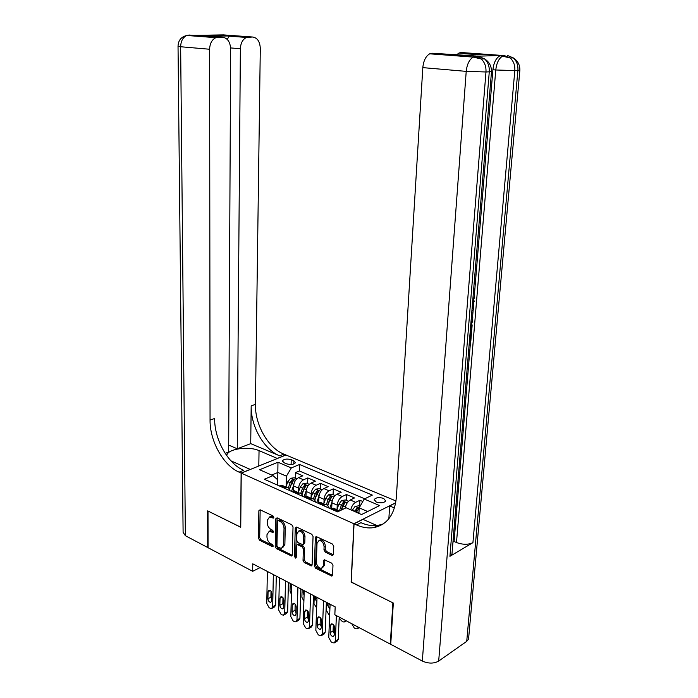 <?xml version="1.0" encoding="UTF-8"?>
<svg xmlns="http://www.w3.org/2000/svg" width="698" height="698" viewBox="0 0 698 698"><rect width="100%" height="100%" fill="white"/><g stroke="black" fill="none" stroke-linecap="round" stroke-linejoin="round"><path stroke-width="1.05" d="M273.808 517.375L272.97 515.883L260.084 509.784L258.862 510.753L258.443 538.149L259.604 540.252L272.351 546.621L273.223 545.976L272.394 544.484L270.728 543.655C268.39 542.198 267.133 539.938 266.959 536.875L267.002 534.589L269.227 531.257L273.023 532.478L273.511 531.745L272.682 530.253L271.007 529.442C268.66 528.002 267.395 525.734 267.212 522.645L267.255 520.342L269.585 516.939L273.293 518.125L273.808 517.375M383.647 498.407C379.171 497.107 376.039 497.473 374.25 499.515L376.274 502.036C380.759 503.345 383.909 502.988 385.697 500.946L383.647 498.407M332.004 555.39L332.684 555.503L333.417 554.439L333.757 546.307L332.466 544.047L316.107 536.492L315.348 537.565L314.362 566.008L315.609 568.224L331.882 576.112L332.571 575.082L332.972 565.397L331.69 563.146L324.282 559.735L323.567 560.782L323.383 565.572L321.534 568.338C318.567 568.102 316.84 566.026 316.351 562.091L317.014 543.349L319.021 540.47C321.953 540.775 323.645 542.861 324.099 546.735L323.977 549.893L325.251 552.127L332.004 555.39L333.365 554.805M351.277 582.019L392.878 602.828L390.287 644.106L390.767 643.792M351.129 582.097L353.912 523.762L241.246 473.122L285.979 455.017L396.01 500.981M390.287 644.106L334.839 614.772L335.18 606.876L252.772 563.818L252.667 571.304L208.074 547.712L208.004 511.041L240.74 527.295L241.246 473.122M293.029 526.973L291.808 524.8L277.062 517.82L275.797 518.788L275.213 546.508L276.399 548.637L291.589 556.027L292.27 555.006L293.029 526.973M296.563 527.051L311.797 534.267L313.053 536.483L312.093 564.883L311.404 565.904L304.258 562.553L303.028 560.363L303.377 548.977L302.138 546.787L297.269 544.597L296.554 545.644L296.222 557.44L295.743 558.164L294.46 556.568L295.245 528.028L296.563 527.051L295.245 528.028M362.794 501.513L359.906 500.274L359.618 506.163M350.797 509.828C351.583 506.242 353.205 503.747 355.657 502.324L350.248 499.986L354.505 497.953L346.478 494.516L346.217 500.344M337.064 509.261L337.23 505.151C337.684 501.12 339.35 498.241 342.212 496.514L336.916 494.228L341.182 492.247L333.321 488.87L333.094 494.655M323.942 503.371L324.09 499.358C324.518 495.362 326.175 492.518 329.046 490.825L323.863 488.583L328.139 486.646L320.443 483.348L320.234 489.08M311.081 497.595L311.212 493.687C311.631 489.726 313.28 486.916 316.159 485.258L311.072 483.06L315.365 481.166L307.818 477.929L303.525 479.796C300.646 481.428 299.006 484.203 298.604 488.129L298.491 491.95M307.644 483.618L307.818 477.929M336.916 494.228C334.045 495.938 332.388 498.808 331.943 502.822L331.698 508.825M323.863 488.583C320.984 490.266 319.335 493.093 318.907 497.072L318.707 502.682M311.072 483.06C308.193 484.709 306.544 487.509 306.134 491.453L305.977 496.706M283.946 462.704L286.608 463.83C290.796 464.964 293.736 464.598 295.437 462.713L293.884 460.828L291.223 459.712C287.053 458.586 284.112 458.961 282.42 460.846L283.946 462.704M395.731 502.735L353.912 523.762M367.645 511.512L359.191 507.839L364.216 499.026L372.331 495.109L299.555 464.484L291.319 467.93L286.407 476.167L286.154 486.41M364.216 499.026L379.581 505.579L361.547 514.548L346.112 507.76L337.544 511.896L264.324 479.247L272.988 475.617L259.604 469.737L277.97 462.233L291.319 467.93M364.688 498.8L299.372 470.958L295.455 472.625L302.845 475.792L298.552 477.65C295.664 479.264 294.024 482.03 293.631 485.939L293.5 490.886M289.888 490.65C289.496 488.521 288.431 487.448 286.695 487.413L284.322 488.164M284.688 487.501L281.704 485.197L279.331 485.939M336.637 511.494L339.926 510.753M336.436 510.543L333.548 508.231L331.201 509.069M323.13 505.474L325.495 504.654C327.196 504.654 328.235 505.736 328.592 507.908M323.087 504.602L320.173 502.29L317.817 503.101M309.921 499.576L312.285 498.782C314.004 498.8 315.051 499.881 315.417 502.028M310.017 498.782L307.085 496.47L304.712 497.255M296.99 493.809L299.355 493.041C301.082 493.058 302.138 494.14 302.522 496.278M297.217 493.085L294.259 490.773L291.886 491.54M316.159 485.258L320.443 483.348M329.046 490.825L333.321 488.87M342.212 496.514L346.478 494.516M355.657 502.324L359.906 500.274M359.191 507.839L358.92 513.396M286.407 476.167L277.891 472.459L271.697 475.05M277.725 479.84L277.97 462.233M277.621 485.18L277.743 479.849L272.988 475.617M252.667 571.304L260.049 567.614M295.298 478.261L295.455 472.625M299.372 470.958L299.555 464.484M350.248 499.986C347.56 501.583 345.911 504.305 345.292 508.161M273.808 517.314L270.824 516.363L269.568 516.939M269.271 531.239L270.466 530.681L273.511 531.64M260.153 509.819L259.682 537.573L260.843 539.667L273.215 545.836M277.089 517.829L276.443 545.906L277.63 548.035L292.235 555.311M278.371 520.638L277.481 521.319L276.958 545.679L277.787 547.171L281.442 548.401L283.624 545.103L284.025 528.377C283.859 525.236 282.568 522.942 280.168 521.493L278.371 520.638L278.956 520.123M282.594 547.834L284.863 544.492L283.624 545.103M279.61 520.062L281.407 520.917C283.807 522.366 285.098 524.652 285.264 527.793L284.863 544.492M298.116 544.178L303.377 546.168L304.607 548.358L304.249 559.735L305.48 561.916L312.05 565.188M296.493 527.435L295.69 555.94L296.222 557.231M303.743 537.067C303.307 533.307 301.684 531.265 298.875 530.925L296.894 533.787L296.702 540.339L297.933 542.52L302.819 544.702L303.543 543.646L303.743 537.067L304.982 536.465C304.546 532.705 302.923 530.663 300.114 530.332L299.014 530.855M303.211 544.51L304.773 543.035L303.543 543.646M304.982 536.465L304.773 543.035M319.143 540.418L320.26 539.851C323.191 540.156 324.884 542.241 325.329 546.106L325.207 549.256L326.481 551.49L333.234 554.744M322.52 567.806L324.614 564.918L323.383 565.572M324.84 559.796L324.614 564.918M316.648 536.561L315.592 565.371L316.831 567.579L332.527 575.396M296.737 478.889L294.207 477.79L290.621 478.27L287.812 481.716L285.927 487.073M291.406 594.373L290.019 590.962L290.22 583.388M293.675 485.232L291.52 491.375M293.526 489.822L293.108 491.008M289.522 489.342L291.616 483.391L293.814 480.128L292.061 479.866L290.141 482.737L288.344 487.858M289.382 489.054L292 482.091L292.061 479.866M291.284 583.938L291.581 587.986M273.354 574.567L272.691 606.684L271.583 608.525L270.257 608.29L269.079 607.644L266.767 603.43L267.36 571.444M272.107 608.246L274.541 606.92L275.649 605.079L276.277 576.094M271.723 600.83L270.824 602.322C269.219 602.208 268.25 601.022 267.927 598.762L268.067 591.73L268.992 590.211C270.597 590.342 271.557 591.529 271.871 593.78L271.723 600.83M271.749 599.643L270.903 597.183L271.016 591.302M186.706 35.485L189.097 35.031L218.169 37.212L215.865 37.666C211.948 39.603 209.862 43.459 209.609 49.244L180.642 46.749C180.843 41.112 182.893 37.352 186.794 35.476L223.465 34.9L252.519 37.011L246.499 37.439C242.712 39.28 240.679 43.04 240.374 48.738L230.628 47.926M219.294 35.694L218.683 36.043M215.865 37.666L186.794 35.476C181.183 36.802 178.26 40.397 178.034 46.26L180.642 46.749L185.371 535.698L207.742 547.537L207.672 510.875L240.74 527.182M277.385 458.49L259.045 450.629C248.933 445.97 228.089 448.762 226.876 455.07L226.754 455.698M230.933 460.837L250.189 469.396L241.124 473.061L239.1 472.153C223.22 465.357 209.801 441.014 210.054 420.083L209.609 49.244M277.385 458.394L285.857 454.965L283.842 454.119C268.023 447.846 254.883 424.567 255.442 404.369L260.293 48.406C259.926 41.487 257.335 37.692 252.519 37.011M250.722 443.64L279.645 455.811C263.818 449.486 250.652 426.103 251.184 405.843L250.722 443.64L237.25 448.779L228.691 445.097M225.175 453.377L228.656 452.051L230.654 48.895C230.2 41.793 227.426 37.884 222.33 37.186L203.327 35.764L229.581 35.65L227.225 39.376M237.25 448.779L240.374 48.738M185.371 535.698L183.103 532.312L178.034 46.373M240.627 527.243L241.124 473.061M218.169 37.212L222.33 37.186M239.1 472.153L243.619 470.33C227.749 463.585 214.356 439.356 214.635 418.495L210.054 420.083M204.88 35.886L203.327 35.764M452.121 552.388L451.972 554.177L449.922 556.323L472.93 542.651C468.236 544.833 462.757 544.789 456.492 542.529L454.101 541.5L470.609 340.79M471.342 331.89L471.525 329.735M472.092 322.816L472.389 319.187M472.537 317.363L473.165 309.746M473.34 307.617L473.619 304.232M474.055 298.927L492.91 69.748C493.713 62.846 495.964 58.248 499.663 55.945L501.644 55.412L476.751 56.241M479.404 57.716L479.962 58.335M454.101 541.5L452.958 542.163M468.716 637.283L468.55 639.132L466.726 641.349L438.684 661.076C433.877 663.746 428.424 663.746 422.334 661.05L390.732 644.333L393.323 603.046L351.269 582.167L354.052 523.832L356.504 524.931C362.41 527.566 368.151 528.465 373.727 527.636C387.024 524.887 394.571 514.801 396.359 497.386L422.822 67.627C423.494 60.778 425.78 56.172 429.689 53.816L431.94 53.231L475.853 56.18M354.052 523.832L362.969 519.347L376.894 525.515M377.4 525.734L378.674 526.301M395.705 502.883L389.624 505.937L394.466 507.987M486.75 54.566L463.751 55.212L431.94 53.231M388.865 518.736L389.624 505.937M456.78 54.688L458.996 53.022L461.003 52.507L488.521 54.514M501.644 55.412L461.003 52.507M356.504 524.931L360.945 522.68C366.851 525.297 372.584 526.187 378.159 525.341L383.123 523.997M469.553 339.533L470.173 339.315L470.749 332.248L471.586 331.96L470.199 331.576M471.586 331.96L470.862 340.694L469.414 341.217M470.749 332.248L470.164 332.091M470.173 339.315L469.58 339.149M471.063 321.071L472.127 325.338L471.778 329.648L470.321 330.154M470.461 328.453L471.08 328.243L470.906 322.965M471.08 328.243L470.487 328.086M471.281 325.757L470.696 325.6M471.394 317.023L472.782 317.433L472.633 319.248L471.255 318.768M472.04 309.127L473.584 307.678L473.436 309.502L471.9 310.88M472.633 319.248L471.246 318.881M473.584 307.678L472.188 307.321M472.406 304.703L473.349 301.745L472.659 301.571M473.349 301.745L472.843 299.346M473.008 297.339L474.195 301.318L472.249 306.605M309.266 484.325L306.605 483.164L302.993 483.662L300.184 487.152L298.282 492.561M303.9 601.205L301.885 597.235L302.121 589.601M306.195 490.659L303.988 496.932M306.021 495.301L305.445 496.924M302.025 494.673L304.066 488.853L306.265 485.564L304.485 485.285L302.557 488.199L300.751 493.338M301.841 494.367L304.415 487.536L304.485 485.285M303.202 590.168L303.124 592.602L304.084 595.185M322.057 489.865L319.256 488.652L315.627 489.158L312.809 492.692L310.889 498.163M316.648 608.002L313.987 603.63L314.257 595.944M318.977 496.191L316.726 502.612M318.768 500.902L318.035 502.996M314.772 500.134L316.77 494.437L318.969 491.113L317.162 490.816L315.234 493.765L313.411 498.957M314.554 499.82L317.084 493.085L317.162 490.816M315.356 596.52L315.269 598.971L316.857 602.156M335.11 495.528L332.169 494.254L328.522 494.777L325.696 498.355L323.759 503.877M329.665 614.921L328.706 614.415L326.332 610.165L326.638 602.409M332.039 501.827L329.726 508.414M331.794 506.608L330.965 508.964M327.781 505.736L329.744 500.134L331.943 496.775L330.11 496.461L328.173 499.445L326.324 504.733M327.519 505.422L330.023 498.747L330.11 496.461M327.763 603.002L327.659 605.471L329.91 609.022M348.45 501.312L345.362 499.977L341.688 500.51L338.862 504.139L336.898 509.723M345.37 507.568L345.135 508.231M341.601 509.941L342.997 505.954L345.196 502.56L343.329 502.228L341.392 505.256L339.498 510.666M341.086 510.186L343.224 504.532L343.329 502.228M339.158 618.376L342.613 621.796L344.201 622.014L345.309 620.304M285.517 580.928L284.705 613.289L283.597 615.139L282.21 614.894L281.006 614.231L278.668 609.973L279.401 577.735M284.121 614.851L286.555 613.49L287.663 611.649L288.422 582.446M283.746 607.382L282.847 608.874C281.189 608.769 280.195 607.574 279.872 605.271L280.038 598.186L280.971 596.668C282.62 596.781 283.606 597.985 283.92 600.28L283.746 607.382M283.772 606.248L282.838 603.657L282.978 597.68M297.924 587.411L296.973 620.033L295.865 621.874L294.416 621.63L293.186 620.958L290.804 616.648L291.685 584.147M296.38 621.578L298.814 620.199L299.922 618.358L300.812 588.92M296.013 614.074L295.106 615.557C293.404 615.479 292.392 614.257 292.061 611.919L292.253 604.773L293.186 603.255C294.888 603.36 295.891 604.581 296.214 606.911L296.013 614.074M296.039 612.975L295.018 610.27L295.193 604.189M310.593 594.033L309.484 626.917L308.376 628.75L306.867 628.514L305.611 627.816L303.194 623.454L304.223 590.7M308.891 628.453L311.325 627.04L312.434 625.199L313.463 595.534M308.525 620.897L307.626 622.38C305.881 622.319 304.834 621.089 304.494 618.698L304.721 611.5L305.654 609.982C307.399 610.069 308.437 611.3 308.769 613.682L308.525 620.897M308.56 619.833L307.452 617.015L307.652 610.837M323.532 600.795L322.258 633.941L321.159 635.773L319.571 635.529L318.288 634.822L315.836 630.407L317.032 597.392M321.673 635.468L324.099 634.02L325.198 632.187L326.376 602.278M321.307 627.868L320.408 629.352C318.611 629.299 317.538 628.06 317.189 625.617L317.45 618.367L318.384 616.858C320.173 616.919 321.246 618.166 321.586 620.592L321.307 627.868M321.342 626.839L320.138 623.899L320.373 617.634M360.046 506.347L358.824 505.814L355.134 506.364L352.167 510.43M356.39 512.288L358.728 508.476L356.835 508.118L354.759 511.564M355.98 512.105L356.835 508.118M351.766 623.724L354.226 627.964L355.526 628.662L357.184 628.872L358.283 627.17M336.401 615.601L335.302 641.113L334.211 642.937L332.545 642.692L331.236 641.968L328.749 637.51L330.102 604.224M334.708 642.631L337.143 641.148L338.242 639.316L339.219 617.084M334.351 634.979L333.461 636.463C331.611 636.436 330.512 635.18 330.145 632.693L330.451 625.373L331.376 623.864C333.225 623.916 334.316 625.172 334.665 627.65L334.351 634.979M334.394 633.976L333.086 630.931L333.356 624.579M337.23 505.151L331.943 502.822M324.09 499.358L318.907 497.072M311.212 493.687L306.134 491.453M298.604 488.129L293.631 485.939M285.255 487.754L280.264 485.538M337.562 511.049L332.126 508.624M324.064 505.038L318.742 502.665M310.854 499.157L305.645 496.836M297.915 493.399L292.82 491.13M303.525 479.796L298.552 477.65M291.101 464.502L291.223 459.712M293.797 464.004L293.884 460.828M272.49 516.686L271.243 517.253M273.476 532.007L272.639 532.408M272.203 531.004L270.964 531.588M273.197 546.211L272.351 546.621M260.843 539.667L259.604 540.252M259.682 537.573L258.443 538.149M260.11 510.194L258.862 510.753M273.764 517.672L272.927 518.056M292.209 555.303L290.979 555.922M277.63 548.035L276.399 548.637M276.443 545.906L275.213 546.508M277.036 518.213L275.797 518.788M285.264 527.793L284.025 528.377M281.407 520.917L280.168 521.493M311.971 565.153L310.741 565.799M305.48 561.916L304.258 562.553M304.249 559.735L303.028 560.363M304.607 548.358L303.377 548.977M303.377 546.168L302.138 546.787M299.102 544.091L297.872 544.702M295.69 555.94L294.46 556.568M326.481 551.49L325.251 552.127M325.207 549.256L323.977 549.893M325.329 546.106L324.099 546.735M324.797 560.136L323.567 560.782M332.388 575.335L331.166 575.998M316.831 567.579L315.609 568.224M315.592 565.371L314.362 566.008M316.587 536.954L315.348 537.565M295.507 480.346L290.708 478.261M290.141 482.737L287.812 481.716M293.814 484.351L291.616 483.391M275.649 605.079L272.691 606.684M267.927 598.762L270.903 597.183M268.067 591.73L270.274 590.56M279.645 455.811L283.842 454.119M251.184 405.843L255.442 404.369M229.581 35.65L248.575 37.029M258.81 466.011L259.045 450.629M466.726 641.349L517.899 70.428L514.819 70.585L472.93 542.651M449.922 556.323L489.272 71.824L485.974 71.981L438.684 661.076M422.334 661.05L466.22 71.371L422.822 67.627M456.492 542.529L495.763 69.983L492.91 69.748M451.972 554.177L491.497 71.571C491.532 66.074 489.202 61.834 484.517 58.859C487.981 62.061 489.56 66.389 489.272 71.824L491.505 71.301M466.22 71.371L485.974 71.981C486.253 66.528 484.665 62.192 481.192 58.964L473.2 57.105C469.318 59.548 466.997 64.303 466.22 71.371M478.749 56.398L484.517 58.859L481.192 58.964L475.417 56.494L473.2 57.105L429.689 53.816M468.55 639.132L519.87 70.21C519.966 64.897 517.776 60.796 513.283 57.899C516.677 61.005 518.221 65.176 517.899 70.428L519.888 69.966M495.763 69.983L514.819 70.585C515.133 65.307 513.588 61.119 510.186 58.004L502.525 56.154C498.834 58.466 496.575 63.073 495.763 69.983M507.612 55.526L513.283 57.899L510.186 58.004L504.506 55.622L499.663 55.945M308.036 485.799L303.089 483.644M302.557 488.199L300.184 487.152M306.326 489.848L304.066 488.853M304.188 592.026L303.124 592.602M320.818 491.366L315.714 489.15M315.234 493.765L312.809 492.692M319.099 495.458L316.77 494.437M317.005 598.012L315.269 598.971M333.88 497.055L328.61 494.76M328.173 499.445L325.696 498.355M332.143 501.19L329.744 500.134M329.971 604.154L327.659 605.471M347.211 502.857L341.776 500.492M341.392 505.256L338.862 504.139M345.466 507.045L342.997 505.954M287.663 611.649L284.705 613.289M279.872 605.271L282.838 603.657M280.038 598.186L282.254 596.991M299.922 618.358L296.973 620.033M292.061 611.919L295.018 610.27M292.253 604.773L294.477 603.552M312.434 625.199L309.484 626.917M304.494 618.698L307.452 617.015M304.721 611.5L306.946 610.244M325.198 632.187L322.258 633.941M317.189 625.617L320.138 623.899M317.45 618.367L319.675 617.084M359.182 508.074L355.23 506.347M354.889 511.18L352.298 510.046M358.938 512.96L356.53 511.904M338.242 639.316L335.302 641.113M330.145 632.693L333.086 630.931M330.451 625.373L332.667 624.064M374.215 500.213L374.25 499.515M286.695 487.413L281.704 485.197M299.355 493.041L294.259 490.773M312.285 498.782L307.085 496.47M325.495 504.654L320.173 502.29M338.984 510.648L333.548 508.231M282.411 461.361L282.42 460.846M270.824 516.363L269.585 516.939M270.466 530.681L269.227 531.257M279.235 519.993L277.996 520.568M298.5 543.986L297.269 544.597M300.114 530.332L298.875 530.925M320.26 539.851L319.021 540.47M246.499 37.439L228.848 36.139M216.301 35.711L215.385 36.052M228.996 35.991L207.681 36.095M226.867 455.846L226.876 455.07M378.159 525.341L373.727 527.636M481.908 54.697L458.996 53.022M344.707 621.709L346.243 620.801M357.69 628.566L359.191 627.65"/></g></svg>
